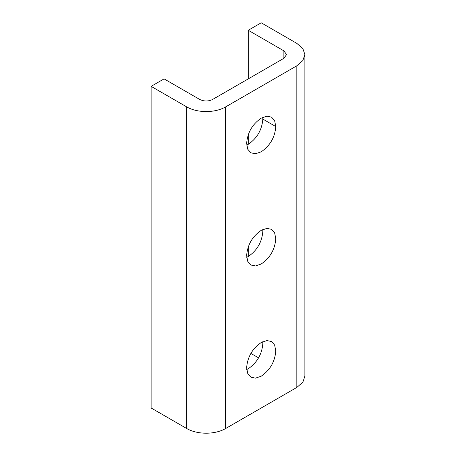 <?xml version="1.0" encoding="UTF-8"?>
<svg xmlns="http://www.w3.org/2000/svg" width="456" height="456" viewBox="0 0 456 456"><rect width="100%" height="100%" fill="white"/><g stroke="black" fill="none" stroke-linecap="round" stroke-linejoin="round"><path stroke-width="0.68" d="M246.719 369.514L248.263 368.716C257.144 362.623 262 354.209 262.838 343.471L262.753 341.738M275.789 350.949C274.951 361.688 270.094 370.101 261.214 376.194L255.537 378.144L250.908 377.215L247.785 373.669L246.639 367.775C247.471 357.042 252.328 348.623 261.214 342.536L266.885 340.581L271.519 341.515L274.643 345.061L275.789 350.949M246.719 257.321L248.263 256.523C257.144 250.429 262 242.016 262.838 231.277L262.753 229.545M275.789 238.756C274.951 249.495 270.094 257.908 261.214 264.001L255.537 265.951L250.908 265.021L247.785 261.476L246.639 255.588C247.471 244.849 252.328 236.43 261.214 230.343L266.885 228.388L271.519 229.322L274.643 232.868L275.789 238.756M246.719 145.128L248.263 144.33C257.144 138.236 262 129.823 262.838 119.084L262.753 117.352M275.789 126.563C274.951 137.302 270.094 145.715 261.214 151.808L255.537 153.757L250.908 152.828L247.785 149.283L246.639 143.395C247.471 132.656 252.328 124.237 261.214 118.15L266.885 116.194L271.519 117.129L274.643 120.675L275.789 126.563L262.838 119.084M248.258 30.278L261.214 22.8L296.827 43.366L302.864 48.61L304.876 54.577L302.864 60.551L296.827 65.795L225.595 106.921C214.867 113.116 197.471 113.116 186.743 106.921L151.124 86.361L164.075 78.882L199.694 99.442C204.009 101.511 208.329 101.511 212.644 99.442L283.877 58.317L286.562 54.577L283.877 50.838L248.258 30.278L248.258 78.882M248.258 256.523L248.258 246.924M248.258 144.33L248.258 134.731M304.876 54.577L304.876 376.211L302.864 382.179L296.827 387.429L225.595 428.554C214.867 434.75 197.471 434.75 186.743 428.554L151.124 407.989L151.124 86.361M258.558 357.852L250.897 353.428M296.827 387.429L296.827 65.795M225.595 428.554L225.595 106.921M186.743 428.554L186.743 106.921M283.877 58.317L283.877 50.838"/></g></svg>
